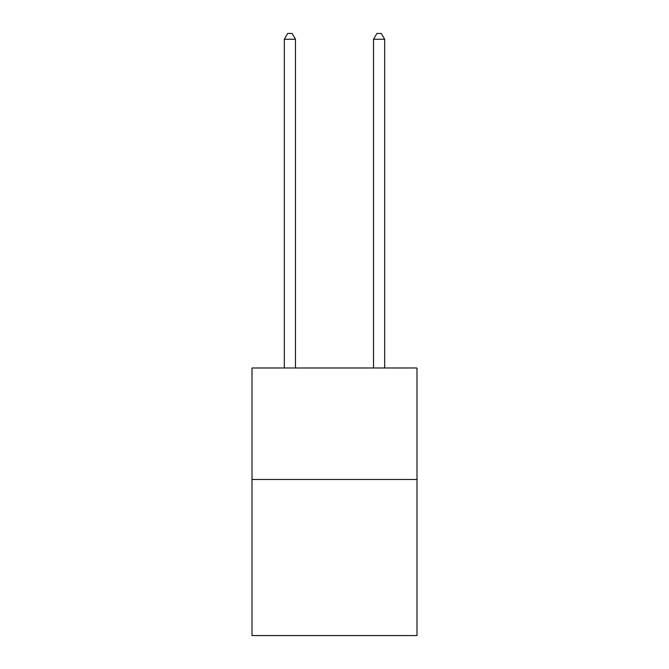 <?xml version="1.0" encoding="UTF-8"?>
<svg xmlns="http://www.w3.org/2000/svg" width="669" height="669" viewBox="0 0 669 669"><rect width="100%" height="100%" fill="white"/><g stroke="black" fill="none" stroke-linecap="round" stroke-linejoin="round"><path stroke-width="1" d="M416.996 479.472L416.996 635.55L252.004 635.55L252.004 367.992L416.996 367.992L416.996 479.472L252.004 479.472M295.481 367.992L295.481 39.245L284.333 39.245L284.333 367.992M284.333 39.245L287.678 33.45L292.136 33.45L295.481 39.245M384.667 367.992L384.667 39.245L373.519 39.245L373.519 367.992M373.519 39.245L376.864 33.45L381.322 33.45L384.667 39.245"/></g></svg>
